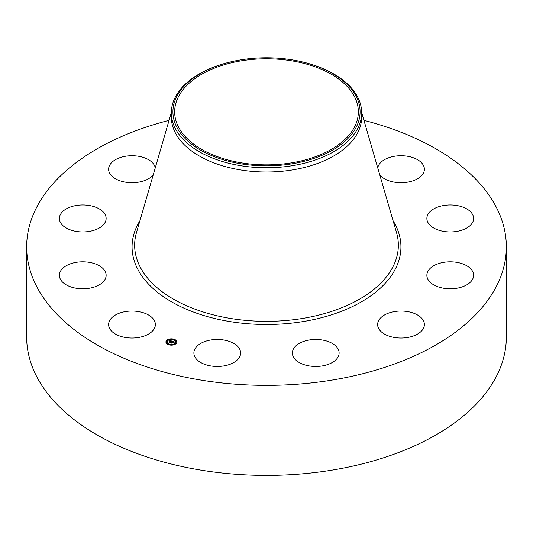 <?xml version="1.0" encoding="UTF-8"?>
<svg xmlns="http://www.w3.org/2000/svg" width="533" height="533" viewBox="0 0 533 533"><rect width="100%" height="100%" fill="white"/><g stroke="black" fill="none" stroke-linecap="round" stroke-linejoin="round"><path stroke-width="0.8" d="M154.423 320.746A23.379 13.498 180 0 1 155.369 324.544A23.379 13.498 180 0 1 135.315 337.902A23.379 13.498 180 0 1 109.558 328.348A23.379 13.498 180 0 1 108.612 324.544A23.379 13.498 180 0 1 128.666 311.185A23.379 13.498 180 0 1 154.423 320.746M363.946 120.351A239.85 138.473 180 0 1 506.35 246.886L506.35 336.929A239.85 138.473 180 0 1 334.024 469.8A239.85 138.473 180 0 1 26.65 336.929L26.65 246.886A239.85 138.473 180 0 1 169.054 120.351M506.35 246.886A239.85 138.473 180 0 1 334.024 379.762A239.85 138.473 180 0 1 26.65 246.886M302.844 62.035L303.457 62.188A95.167 54.946 180 0 1 361.667 112.816L361.667 117.073A95.167 54.946 180 0 1 293.297 169.794A95.167 54.946 180 0 1 171.333 117.073L171.333 112.816A95.167 54.946 180 0 1 175.184 97.346A95.167 54.946 180 0 1 229.543 62.188L230.156 62.035A93.588 54.033 180 0 1 302.844 62.035A93.588 54.033 180 0 1 356.297 127.041A93.588 54.033 180 0 1 240.15 163.671A93.588 54.033 180 0 1 176.703 96.613A93.588 54.033 180 0 1 230.156 62.035M361.667 112.816A95.167 54.946 180 0 1 357.816 128.286A95.167 54.946 180 0 1 293.297 165.536A95.167 54.946 180 0 1 171.333 112.816M240.643 60.942A91.849 53.027 180 0 1 358.349 111.823A91.849 53.027 180 0 1 292.357 162.712A91.849 53.027 180 0 1 174.651 111.823A91.849 53.027 180 0 1 240.643 60.942M427.526 215.279A23.379 13.498 180 0 1 453.023 205.058A23.379 13.498 180 0 1 473.624 218.463A23.379 13.498 180 0 1 472.964 221.648A23.379 13.498 180 0 1 447.467 231.862A23.379 13.498 180 0 1 426.866 218.463A23.379 13.498 180 0 1 427.526 215.279M99.671 227.778A23.379 13.498 180 0 1 74.067 230.989A23.379 13.498 180 0 1 59.376 218.463A23.379 13.498 180 0 1 65.839 209.143A23.379 13.498 180 0 1 91.449 205.931A23.379 13.498 180 0 1 106.134 218.463A23.379 13.498 180 0 1 99.671 227.778M433.329 265.994A23.379 13.498 180 0 1 458.933 262.782A23.379 13.498 180 0 1 473.624 275.314A23.379 13.498 180 0 1 467.161 284.629A23.379 13.498 180 0 1 441.551 287.84A23.379 13.498 180 0 1 426.866 275.314A23.379 13.498 180 0 1 433.329 265.994M153.231 174.871A23.379 13.498 180 0 1 138.573 182.179A23.379 13.498 180 0 1 108.612 169.227A23.379 13.498 180 0 1 125.408 156.276A23.379 13.498 180 0 1 155.256 167.888M394.427 311.592A23.379 13.498 180 0 1 424.388 324.544A23.379 13.498 180 0 1 407.592 337.496A23.379 13.498 180 0 1 377.63 324.544A23.379 13.498 180 0 1 394.427 311.592M321.252 339.854A23.379 13.498 180 0 1 339.115 352.973A23.379 13.498 180 0 1 310.219 366.084A23.379 13.498 180 0 1 292.357 352.973A23.379 13.498 180 0 1 321.252 339.854M233.401 343.205A23.379 13.498 180 0 1 240.643 352.973A23.379 13.498 180 0 1 226.465 365.378A23.379 13.498 180 0 1 201.128 362.733A23.379 13.498 180 0 1 193.885 352.973A23.379 13.498 180 0 1 208.063 340.56A23.379 13.498 180 0 1 233.401 343.205M377.744 167.888A23.379 13.498 180 0 1 398.837 155.789A23.379 13.498 180 0 1 423.442 165.43A23.379 13.498 180 0 1 424.388 169.227A23.379 13.498 180 0 1 406.013 182.413A23.379 13.498 180 0 1 379.769 174.871M105.474 278.499A23.379 13.498 180 0 1 79.977 288.713A23.379 13.498 180 0 1 59.376 275.314A23.379 13.498 180 0 1 60.036 272.123A23.379 13.498 180 0 1 85.533 261.91A23.379 13.498 180 0 1 106.134 275.314A23.379 13.498 180 0 1 105.474 278.499M176.117 343.572A5.457 3.151 180 0 1 169.974 345.044A5.457 3.151 180 0 1 165.93 341.999A5.457 3.151 180 0 1 166.662 340.42A5.457 3.151 180 0 1 172.799 338.955A5.457 3.151 180 0 1 176.843 341.999A5.457 3.151 180 0 1 176.117 343.572M175.11 343.239A4.304 2.485 180 0 1 170.274 344.398A4.304 2.485 180 0 1 167.089 341.999A4.304 2.485 180 0 1 167.662 340.754A4.304 2.485 180 0 1 172.499 339.601A4.304 2.485 180 0 1 175.69 341.999A4.304 2.485 180 0 1 175.11 343.239M172.172 341.193L171.546 341.446L171.073 340.947L169.867 342.446L168.928 342.126L170.54 340.9L169.747 340.887L170.627 340.807L169.647 340.84L169.721 340.367L172.172 341.193M172.212 341.313L171.566 341.52L172.226 341.267M171.499 341.28L171.12 341.093L170.02 342.626L168.948 342.226L169.94 342.552L171.086 341.04L171.499 341.213M174.538 341.959L173.845 342.206L172.985 341.573L172.432 342.133L173.052 341.68L173.785 342.093L173.065 341.733L172.605 342.193L173.452 342.206L172.952 342.706L172.332 342.233L171.839 343.079L170.826 342.739L172.392 341.247L174.538 341.959M174.524 342.106L173.858 342.293L174.511 342.073M173.045 342.812L173.525 342.259L173.045 342.812M172.406 342.393L171.999 343.285L170.787 342.839L171.919 343.212L172.386 342.346L172.832 342.532L172.406 342.393M174.111 339.654L173.498 339.561L174.111 339.654M175.897 343.505L175.284 343.405L175.897 343.505M176.39 341.367L175.77 341.267L176.39 341.367M169.234 344.531L168.615 344.438L169.234 344.531M172.939 344.818L172.319 344.718L172.939 344.818M166.876 340.494L167.495 340.587L166.876 340.494A5.457 3.151 0 0 0 166.662 340.694A5.457 3.151 0 0 0 165.936 342.133M169.84 339.181L170.453 339.274L169.84 339.181M166.389 342.632L167.002 342.726L166.389 342.632M171.919 342.246L172.519 341.493M171.366 342.919L171.819 342.139M172.519 341.56L172.885 341.68M170.627 340.94L170.973 341.047M169.414 342.293L170.54 340.9M176.843 342.133A5.457 3.151 0 0 0 174.158 339.554L174.111 339.734M173.645 339.401A5.457 3.151 0 0 0 170.4 339.168M169.794 339.255A5.457 3.151 0 0 0 166.909 340.467M167.096 342.133A4.304 2.485 0 0 0 167.089 342.266A4.304 2.485 0 0 0 168.821 344.258M169.281 344.431A4.304 2.485 0 0 0 172.326 344.691M172.899 344.591A4.304 2.485 0 0 0 175.11 343.512A4.304 2.485 0 0 0 175.69 342.266A4.304 2.485 0 0 0 175.683 342.133M175.324 343.578L175.863 343.798M175.817 341.446L176.39 341.446M166.876 340.767L167.449 340.767M166.389 342.899L166.962 342.899M361.667 112.496L396.539 232.635A131.851 76.126 180 0 1 303.623 318.261A131.851 76.126 180 0 1 136.461 232.635L171.333 112.496M393.101 220.782A134.429 77.611 180 0 1 304.35 321.359A134.429 77.611 180 0 1 168.748 300.166A134.429 77.611 180 0 1 139.899 220.782"/></g></svg>
